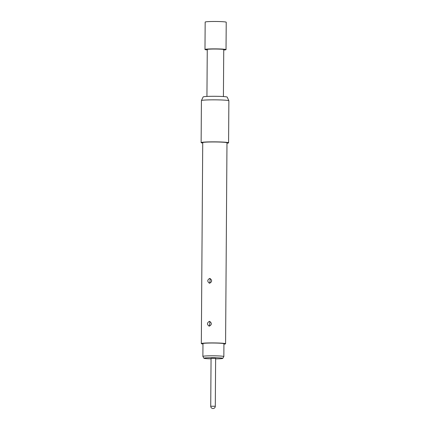 <?xml version="1.0" encoding="UTF-8"?>
<svg xmlns="http://www.w3.org/2000/svg" width="430" height="430" viewBox="0 0 430 430"><rect width="100%" height="100%" fill="white"/><g stroke="black" fill="none" stroke-linecap="round" stroke-linejoin="round"><path stroke-width="0.64" d="M207.265 49.901A10.524 0.661 0.4 0 1 204.981 49.471L205.169 22.07A10.524 0.661 0.4 0 1 212.033 21.5A10.524 0.661 0.4 0 1 226.223 22.215L226.029 49.622A10.524 0.661 0.4 0 1 223.74 50.014M204.981 49.471A10.524 0.661 0.4 0 1 211.839 48.902A10.524 0.661 0.4 0 1 226.029 49.622M206.938 96.438L207.265 49.488A8.24 0.516 0.4 0 1 212.635 49.041A8.24 0.516 0.4 0 1 223.74 49.606L223.412 96.556M203.933 358.244L202.89 356.416A10.481 0.656 0.4 0 1 202.879 356.389A10.481 0.656 0.4 0 1 211.512 355.803A10.481 0.656 0.4 0 1 223.186 356.303A10.481 0.656 0.4 0 1 223.842 356.535A10.481 0.656 0.4 0 1 223.831 356.561L222.767 358.378A9.422 0.591 -179.6 0 0 222.181 358.147A9.422 0.591 -179.6 0 0 211.517 357.701A9.422 0.591 -179.6 0 0 203.933 358.244A9.422 0.591 -179.6 0 0 204.513 358.432A9.422 0.591 -179.6 0 0 211.055 358.846M223.842 356.535L223.928 343.747A10.481 0.656 -179.6 0 0 223.272 343.516A10.481 0.656 -179.6 0 0 211.598 343.016A10.481 0.656 -179.6 0 0 202.971 343.602L202.879 356.389M215.634 358.878A9.422 0.591 -179.6 0 0 222.767 358.378M211.06 358.276L215.634 358.308L215.301 406.264L210.727 406.232L211.06 358.276M209.345 326.139C211.893 324.677 211.979 323.091 209.614 321.377L209.378 321.366C206.97 322.849 206.884 324.435 209.114 326.128L209.345 326.139M209.759 323.193L209.7 324.435L209.759 323.193A2.016 0.71 96.7 0 0 209.614 321.377M209.647 283.209C212.189 281.747 212.28 280.161 209.91 278.446L209.679 278.43C207.271 279.919 207.185 281.505 209.415 283.198L209.647 283.209M210.06 280.263L210.001 281.505L210.06 280.263A2.016 0.71 96.7 0 0 209.91 278.446M223.928 344.129A12.126 0.758 -179.6 0 0 225.578 343.758L226.981 142.803A12.126 0.758 -179.6 0 0 210.63 141.975A12.126 0.758 -179.6 0 0 202.729 142.631L201.326 343.591A12.126 0.758 -179.6 0 0 202.971 343.984M225.578 343.758A12.126 0.758 -179.6 0 0 209.227 342.936A12.126 0.758 -179.6 0 0 201.326 343.591M226.975 143.206A13.728 0.86 -179.6 0 0 228.583 142.814L228.873 100.797A13.728 0.86 -179.6 0 0 228.868 100.77A13.728 0.86 -179.6 0 0 210.367 99.862A13.728 0.86 -179.6 0 0 201.423 100.577A13.728 0.86 -179.6 0 0 201.417 100.604L201.127 142.62A13.728 0.86 -179.6 0 0 202.724 143.034M228.583 142.814A13.728 0.86 -179.6 0 0 210.071 141.878A13.728 0.86 -179.6 0 0 201.127 142.62M228.868 100.77L227.19 97.105A12.024 0.752 -179.6 0 0 210.985 96.309A12.024 0.752 -179.6 0 0 203.153 96.938L201.423 100.577M209.7 324.435A2.016 0.71 -83.4 0 1 209.114 326.128M210.001 281.505A2.016 0.71 -83.4 0 1 209.415 283.198M210.727 406.232A2.29 2.29 0 0 0 212.619 408.5A2.29 2.29 0 0 0 215.301 406.264"/></g></svg>
